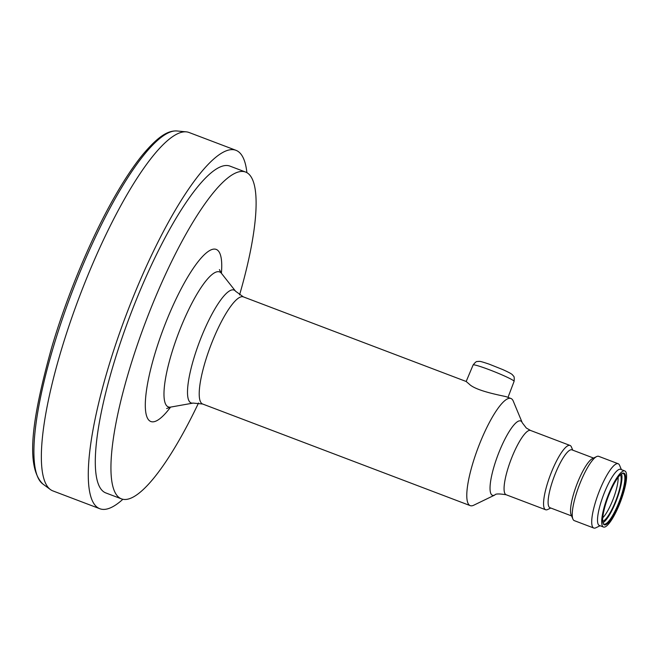 <?xml version="1.0" encoding="UTF-8"?>
<svg xmlns="http://www.w3.org/2000/svg" width="659" height="659" viewBox="0 0 659 659"><rect width="100%" height="100%" fill="white"/><g stroke="black" fill="none" stroke-linecap="round" stroke-linejoin="round"><path stroke-width="0.99" d="M602.713 521.22A25.108 5.783 110.8 0 0 616.157 499.744A25.108 5.783 110.8 0 0 620.35 474.768M618.093 477.38A24.062 5.544 -69.2 0 1 613.323 498.674A24.062 5.544 -69.2 0 1 602.754 517.768M494.86 495C495.329 493.706 499.094 493.624 506.137 494.752A34.383 7.924 -69.2 0 1 510.939 459.793A34.383 7.924 -69.2 0 1 530.544 430.459L526.302 428.012L522.282 422.781A39.754 9.16 -69.2 0 0 521.269 421.307A39.754 9.16 -69.2 0 0 496.861 457.906A39.754 9.16 -69.2 0 0 494.86 495L473.73 505.222A57.308 13.205 -69.2 0 1 470.229 505.634A57.308 13.205 -69.2 0 1 478.236 447.37A57.308 13.205 -69.2 0 1 510.923 398.481L506.12 396.66C500 395.235 475.485 390.762 469.035 383.925L466.168 381.495L473.121 364.962A22.06 1.631 -158.2 0 1 494.217 371.643A22.06 1.631 -158.2 0 1 514.094 381.347L508.007 397.377M621.907 473.533A27.068 6.236 -69.2 0 1 623.225 473.483A27.068 6.236 -69.2 0 1 623.645 473.722A27.068 6.236 -69.2 0 1 619.073 501.96A27.068 6.236 -69.2 0 1 604.006 524.086A27.068 6.236 -69.2 0 1 603.059 523.172M624.378 473.393A27.637 6.368 -69.2 0 1 618.48 505.264A27.637 6.368 -69.2 0 1 603.199 523.551A27.637 6.368 -69.2 0 1 608.191 496.721A27.637 6.368 -69.2 0 1 622.261 473.343A27.637 6.368 -69.2 0 1 624.378 473.393M510.923 398.481A57.308 13.205 -69.2 0 1 511.804 398.992A57.308 13.205 -69.2 0 1 513.262 401.117L522.282 422.781M572.893 519.053L571.122 514.811A30.948 7.125 -69.2 0 1 576.716 484.769A30.948 7.125 -69.2 0 1 592.474 458.59L596.617 456.588A34.383 7.924 110.8 0 0 579.104 485.675A34.383 7.924 110.8 0 0 572.893 519.053A34.383 7.924 110.8 0 0 573.775 520.33A34.383 7.924 110.8 0 0 574.302 520.635L593.775 528.032A34.383 7.924 -69.2 0 1 598.578 493.072A34.383 7.924 -69.2 0 1 618.183 463.738A34.383 7.924 -69.2 0 1 618.71 464.043A34.383 7.924 -69.2 0 1 619.592 465.32L621.396 469.645M571.592 515.931L549.977 507.718A30.948 7.125 -69.2 0 1 554.293 476.259A30.948 7.125 -69.2 0 1 571.946 449.858L593.561 458.063M602.936 522.727A27.068 6.236 110.8 0 0 616.577 499.909A27.068 6.236 110.8 0 0 621.519 473.788M600.094 525.742L595.868 527.785A34.383 7.924 -69.2 0 1 593.775 528.032M618.183 463.738L598.718 456.341A34.383 7.924 110.8 0 0 596.617 456.588M246.903 172.674A191.703 44.161 110.8 0 0 235.947 150.301L189.018 132.484A191.703 44.161 110.8 0 0 186.266 131.849A191.703 44.161 110.8 0 0 79.681 296.023A191.703 44.161 110.8 0 0 50.422 489.563A191.703 44.161 110.8 0 0 52.909 490.914L99.83 508.732A191.703 44.161 110.8 0 0 122.879 499.275M235.947 150.301A191.703 44.161 110.8 0 0 126.602 313.841A191.703 44.161 110.8 0 0 99.83 508.732M239.571 294.911A174.8 40.265 110.8 0 0 245.585 172.048L229.942 166.109A174.8 40.265 110.8 0 0 130.243 315.224A174.8 40.265 110.8 0 0 105.827 492.932L121.47 498.871A174.8 40.265 110.8 0 0 198.532 402.978M245.585 172.048A174.8 40.265 110.8 0 0 145.886 321.164A174.8 40.265 110.8 0 0 121.47 498.871M603.487 527.027L599.319 525.445A30.001 6.911 -69.2 0 1 603.504 494.942A30.001 6.911 -69.2 0 1 620.621 469.348L624.79 470.938A30.001 6.911 -69.2 0 1 625.251 471.201A30.001 6.911 -69.2 0 1 620.193 502.496A30.001 6.911 -69.2 0 1 603.487 527.027A30.001 6.911 -69.2 0 1 607.68 496.532A30.001 6.911 -69.2 0 1 624.79 470.938M550.776 508.023L547.72 509.498A34.383 7.924 -69.2 0 1 545.627 509.745A34.383 7.924 -69.2 0 1 550.43 474.785A34.383 7.924 -69.2 0 1 570.035 445.451A34.383 7.924 -69.2 0 1 570.562 445.756A34.383 7.924 -69.2 0 1 571.444 447.033L572.745 450.163M202.659 404.025L193.12 403.086A60.381 13.905 -69.2 0 1 193.548 359.369A60.381 13.905 -69.2 0 1 235.584 291.245L243.352 296.871A57.308 13.205 110.8 0 0 210.666 345.761A57.308 13.205 110.8 0 0 202.659 404.025L470.229 505.634M221.399 273.271A92.054 21.203 110.8 0 0 191.308 271.277A92.054 21.203 110.8 0 0 146.743 388.629A92.054 21.203 110.8 0 0 170.582 407.105M193.12 403.086L170.689 407.089A72.202 16.632 -69.2 0 1 171.2 354.822A72.202 16.632 -69.2 0 1 221.473 273.361L235.584 291.245M42.851 484.011C24.408 465.888 33.164 414.231 51.633 347.697C67.193 294.804 91.617 236.523 115.654 194.982C124.979 178.803 133.942 165.434 142.542 154.873C158.119 136.322 167.839 130.457 176.917 130.968A189.199 43.585 110.8 0 0 52.835 348.842A189.199 43.585 110.8 0 0 42.851 484.011L50.422 489.563M243.352 296.871L466.177 381.487M514.094 381.347C514.654 374.946 513.345 376.643 512.76 375.103C512.109 374.394 511.442 373.505 502.776 369.584L489.266 364.188C477.857 360.316 480.18 361.667 478.409 361.354C476.927 362.071 477.149 359.929 473.121 364.962M219.398 269.605L221.473 273.361M170.689 407.089L166.645 408.522M176.917 130.968L186.266 131.849M506.137 494.752L545.627 509.745M530.544 430.459L570.035 445.451"/></g></svg>
